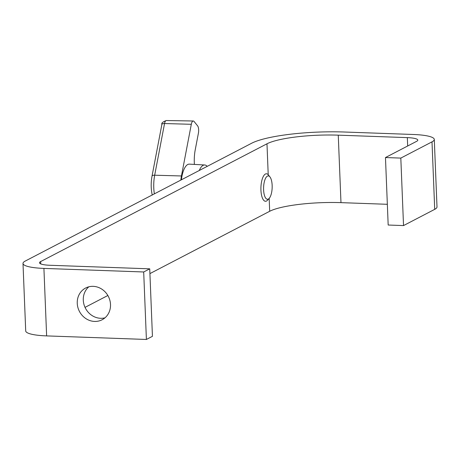 <?xml version="1.0" encoding="UTF-8"?>
<svg xmlns="http://www.w3.org/2000/svg" width="460" height="460" viewBox="0 0 460 460"><rect width="100%" height="100%" fill="white"/><g stroke="black" fill="none" stroke-linecap="round" stroke-linejoin="round"><path stroke-width="0.69" d="M110.509 304.485A17.883 16.295 -117.5 0 0 85.623 288.029A17.883 16.295 -117.5 0 0 77.251 303.295A17.883 16.295 -117.5 0 0 102.137 319.752A17.883 16.295 -117.5 0 0 110.509 304.485M88.826 286.804A17.883 16.295 -117.5 0 0 83.289 300.156A17.883 16.295 -117.5 0 0 104.972 317.831M143.692 271.975L149.73 268.835L152.438 336.323L146.401 339.463L143.692 271.975L43.918 268.41A33.017 6.244 177.7 0 1 23 263.453A33.017 6.244 177.7 0 1 25.288 261.033L251.626 143.25A71.53 13.524 177.7 0 1 344.298 132.014L413.373 134.487A33.017 6.244 177.7 0 1 434.292 139.443A33.017 6.244 177.7 0 1 432.003 141.864L400.815 158.09L403.529 225.578L434.711 209.346L432.003 141.864M403.529 225.578L388.177 225.026L385.468 157.544L400.815 158.09M149.73 268.835L49.95 265.27A16.508 3.122 177.7 0 1 39.491 262.792A16.508 3.122 177.7 0 1 40.635 261.579L266.978 143.796A55.022 10.408 177.7 0 1 338.261 135.159L407.336 137.626A16.508 3.122 177.7 0 1 417.795 140.104A16.508 3.122 177.7 0 1 416.651 141.318L385.468 157.544M149.92 273.608L269.686 211.284A55.022 10.408 177.7 0 1 340.975 202.641L387.343 204.297M85.025 307.378L107.853 295.498M146.401 339.463L46.627 335.898A33.017 6.244 177.7 0 1 25.708 330.941L23 263.453M434.292 139.443L437 206.925A33.017 6.244 177.7 0 1 434.711 209.346M264.092 182.925A11.69 4.284 92 0 0 264.563 195.776A11.69 4.284 92 0 0 269.175 198.392A11.69 4.284 92 0 0 271.659 192.263A11.69 4.284 92 0 0 269.945 176.91A11.69 4.284 92 0 0 264.092 182.925M269.175 198.392L267.49 200.232A13.754 5.037 -88 0 1 265.466 201.273A13.754 5.037 -88 0 1 261.51 182.028A13.754 5.037 -88 0 1 266.449 173.776A13.754 5.037 -88 0 1 268.393 174.955L269.945 176.91M207.213 166.359A20.343 7.452 92 0 0 204.694 164.979A20.343 7.452 92 0 0 199.266 170.493M204.694 164.979L189.359 164.139A20.631 7.555 92 0 0 181.89 176.513A20.631 7.555 92 0 0 181.384 179.802M180.832 180.09A22.011 8.061 -88 0 1 181.447 175.967L191.308 124.298A5.503 2.012 -88 0 1 193.269 120.997A5.503 2.012 -88 0 1 194.051 121.451L197.61 125.85A5.503 2.012 -88 0 1 198.427 133.089L195.23 149.833A22.011 8.061 92 0 0 194.39 164.415M407.675 145.987L407.336 137.626M340.975 202.641L338.261 135.159M269.686 211.284L269.169 198.404M268.22 174.754L266.978 143.796M40.733 263.908L40.635 261.579M46.627 335.898L43.918 268.41M152.248 195.08C150.914 189.06 150.84 182.729 152.03 176.082L161.886 124.413C161.293 123.159 162.771 121.865 166.324 120.537A4.997 1.829 92 0 0 164.542 123.539L154.681 175.208L181.447 175.967M152.03 176.082A4.128 1.489 10.8 0 1 154.681 175.208A21.505 7.877 92 0 0 154.364 193.861M161.886 124.413A4.128 1.489 10.8 0 1 164.542 123.539L191.308 124.298M166.324 120.537L193.269 120.997"/></g></svg>
